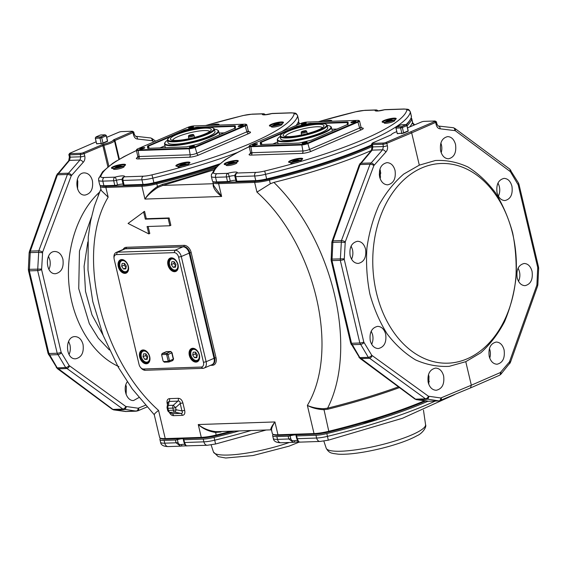 <?xml version="1.0" encoding="UTF-8"?>
<svg xmlns="http://www.w3.org/2000/svg" width="567" height="567" viewBox="0 0 567 567"><rect width="100%" height="100%" fill="white"/><g stroke="black" fill="none" stroke-linecap="round" stroke-linejoin="round"><path stroke-width="0.85" d="M397.417 133.727L397.297 133.67A5.677 1.063 166.7 0 1 397.205 133.443A5.677 1.063 166.7 0 1 397.205 133.436A5.656 1.056 -13.3 0 0 397.29 133.55L401.84 133.217L397.297 133.67M405.745 124.641L401.606 124.783A4.692 0.879 -13.3 0 0 400.727 124.988L396.659 126.732A4.692 0.879 -13.3 0 0 396.666 126.902L400.812 126.76A4.692 0.879 -13.3 0 0 401.691 126.561L405.759 124.818A4.692 0.879 -13.3 0 0 405.745 124.641L406.851 125.279A5.656 1.056 166.7 0 1 406.929 125.392A5.656 1.056 166.7 0 1 406.872 125.619L408.134 131.062A5.656 1.056 -13.3 0 0 408.212 130.814L408.219 130.842A5.677 1.063 166.7 0 1 408.219 130.842A5.677 1.063 166.7 0 1 408.19 131.175L403.761 133.075A5.677 1.063 166.7 0 1 401.812 133.521L401.401 133.592M396.758 131.7A160.227 30.023 -13.3 0 0 396.794 131.679A11.581 2.169 -13.3 0 0 391.57 134.443A11.581 2.169 -13.3 0 0 391.556 134.478A3.863 0.723 166.7 0 1 390.557 135.109L372.739 142.884A1.928 0.361 -13.3 0 0 372.243 143.196A1.928 0.361 -13.3 0 0 372.781 143.394L383.327 143.033A1.928 0.361 -13.3 0 0 385.964 142.437L434.74 121.515A1.928 0.361 -13.3 0 0 435.208 121.069A1.928 0.361 -13.3 0 0 434.698 121.005L424.151 121.359A1.928 0.361 -13.3 0 0 421.522 121.962L407.51 127.873M96.787 143.898L96.666 143.848A5.677 1.063 166.7 0 1 96.574 143.621A5.677 1.063 166.7 0 1 96.581 143.607A5.656 1.056 -13.3 0 0 96.666 143.727L101.21 143.394L96.666 143.848M105.122 134.818L100.976 134.96A4.692 0.879 -13.3 0 0 100.097 135.159L96.029 136.902A4.692 0.879 -13.3 0 0 96.036 137.079L100.182 136.938A4.692 0.879 -13.3 0 0 101.061 136.732L105.129 134.989A4.692 0.879 -13.3 0 0 105.122 134.818L106.227 135.449A5.656 1.056 166.7 0 1 106.298 135.57A5.656 1.056 166.7 0 1 106.242 135.796L107.51 141.24A5.656 1.056 -13.3 0 0 107.581 140.992A5.677 1.063 166.7 0 1 107.588 141.013A5.677 1.063 166.7 0 1 107.56 141.346L103.13 143.245A5.677 1.063 166.7 0 1 101.181 143.692L100.77 143.763M96.149 141.793L70.095 153.125A1.928 0.361 -13.3 0 0 69.599 153.437A1.928 0.361 -13.3 0 0 70.145 153.636L80.684 153.274A1.928 0.361 -13.3 0 0 83.321 152.679L102.003 144.791A2.899 0.546 166.7 0 1 103.605 144.273A11.581 2.169 -13.3 0 0 113.315 140.113A2.899 0.546 166.7 0 1 114.066 139.617L132.104 131.757A1.928 0.361 -13.3 0 0 132.565 131.31A1.928 0.361 -13.3 0 0 132.054 131.246L121.515 131.601A1.928 0.361 -13.3 0 0 118.879 132.203L106.716 137.334M98.134 195.495L100.324 190.384L94.335 206.19L90.564 221.194L88.261 236.942L87.984 270.069L92.761 301.502L103.137 335.359L118.354 367.338L132.26 388.927L154.259 414.732M91.365 217.395L79.465 251.053L78.735 288.66L89.317 323.658L98.332 338.215L109.367 349.945M103.024 335.076L91.996 314.883L85.504 291.339L84.079 266.348L87.835 241.932M112.982 163.168L116.618 160.844M132.565 131.31L133.699 131.976A2.899 0.546 166.7 0 1 133.769 132.068A2.899 0.546 166.7 0 1 133.004 132.65L114.966 140.517A1.928 0.361 -13.3 0 0 114.463 140.843A12.545 2.353 166.7 0 1 103.952 145.35A1.928 0.361 -13.3 0 0 102.882 145.698L84.2 153.579A2.899 0.546 166.7 0 1 80.245 154.479L69.706 154.841A2.899 0.546 166.7 0 1 68.862 154.656A2.899 0.546 166.7 0 1 68.891 154.543L69.599 153.437M92.414 180.731C93.413 188.882 90.961 193.666 85.043 195.076C74.653 195.969 73.944 172.701 84.363 172.885C88.289 173.084 90.975 175.699 92.414 180.731M62.923 259.346C63.929 267.504 61.47 272.28 55.552 273.698C45.169 274.584 44.453 251.323 54.879 251.507C58.798 251.698 61.484 254.314 62.923 259.346M83.037 344.445C84.044 352.596 81.584 357.38 75.666 358.791C65.283 359.676 64.574 336.415 74.993 336.6C78.912 336.798 81.598 339.413 83.037 344.445M138.865 397.58L133.606 400.515C126.703 401.188 122.38 388.381 127.284 381.797M511.937 186.231C510.506 181.199 507.883 178.584 504.084 178.378C498.365 179.789 496.026 184.566 497.053 192.716C498.492 197.748 501.108 200.364 504.906 200.562C510.626 199.159 512.965 194.382 511.937 186.231M532.052 271.324C530.62 266.292 528.005 263.676 524.199 263.478C518.486 264.881 516.14 269.658 517.175 277.816C518.607 282.848 521.222 285.463 525.021 285.662C530.74 284.258 533.086 279.481 532.052 271.324M504.091 349.889C502.66 344.856 500.037 342.241 496.238 342.043C490.519 343.446 488.18 348.223 489.208 356.381C490.646 361.413 493.262 364.028 497.061 364.227C502.78 362.823 505.119 358.046 504.091 349.889M455.528 144.45C454.089 139.418 451.474 136.803 447.675 136.604C441.955 138.008 439.616 142.785 440.644 150.935C442.076 155.968 444.698 158.583 448.497 158.788C454.217 157.385 456.555 152.601 455.528 144.45M435.208 121.069L436.342 121.735A2.899 0.546 166.7 0 1 436.413 121.827A2.899 0.546 166.7 0 1 435.64 122.408L411.677 132.862L419.311 165.153L435.343 160.518C446.399 159.944 457.236 162.091 467.86 166.953C478.109 173.296 487.322 181.915 495.494 192.808C502.865 204.786 508.585 218.132 512.653 232.846C515.658 248.034 516.728 263.407 515.864 278.971C513.886 294.287 510.087 308.583 504.474 321.843C497.918 334.19 490.023 344.502 480.795 352.78L465.769 361.682L471.326 385.213L500.335 372.569L509.464 361.866L536.892 285.045L537.729 267.504L518.188 184.849L510.357 171.638L455.195 130.665L440.176 128.815C438.241 128.645 436.909 127.277 436.186 124.719L435.64 122.408L434.74 121.515M379.635 176.996C381.081 182.028 383.76 184.644 387.686 184.835C393.597 183.424 396.057 178.64 395.057 170.49C393.611 165.458 390.932 162.842 387.006 162.644C381.088 164.061 378.636 168.838 379.635 176.996M350.144 255.611C351.59 260.643 354.269 263.258 358.195 263.449C364.113 262.039 366.566 257.262 365.566 249.104C364.12 244.072 361.441 241.457 357.515 241.266C351.604 242.676 349.144 247.46 350.144 255.611M370.265 340.71C371.704 345.742 374.383 348.351 378.309 348.549C384.228 347.139 386.68 342.355 385.68 334.204C384.242 329.172 381.556 326.557 377.629 326.358C371.718 327.769 369.259 332.553 370.265 340.71M428.198 382.434C429.644 387.467 432.323 390.082 436.25 390.273C442.168 388.863 444.62 384.086 443.621 375.928C442.175 370.896 439.496 368.281 435.569 368.089C429.651 369.5 427.199 374.284 428.198 382.434M410.784 131.962L411.677 132.862L386.836 143.338A2.899 0.546 166.7 0 1 382.881 144.238L372.342 144.599A2.899 0.546 166.7 0 1 371.498 144.415A2.899 0.546 166.7 0 1 371.527 144.302L372.243 143.196M465.769 361.682L449.17 366.346C437.745 366.927 426.568 364.794 415.632 359.939C405.1 353.602 395.653 344.998 387.289 334.112C379.77 322.141 373.972 308.795 369.882 294.075C366.899 278.893 365.913 263.513 366.927 247.942C369.089 232.619 373.114 218.323 379.018 205.048C385.886 192.688 394.122 182.368 403.718 174.076L419.311 165.153M372.03 146.647A160.227 30.023 166.7 0 1 269.445 180.093A19.306 3.615 166.7 0 1 254.654 182.411L218.6 183.63A19.306 3.615 166.7 0 1 212.979 182.425A19.306 3.615 166.7 0 1 213.008 182.007A160.227 30.023 166.7 0 1 213.142 181.617M216.374 166.854A160.227 30.023 166.7 0 1 156.712 183.914A19.306 3.615 166.7 0 1 141.92 186.231L105.859 187.45A19.306 3.615 166.7 0 1 100.246 186.238A19.306 3.615 166.7 0 1 100.274 185.82A160.227 30.023 166.7 0 1 100.402 185.43M162.502 184.346L162.842 185.423L157.874 187.457C152.162 191.199 147.852 195.069 144.954 199.067C147.597 194.708 151.722 190.533 157.335 186.55L162.502 184.346C180.986 179.42 198.5 174.069 215.049 168.3M154.245 414.675L159.618 437.398A19.306 3.615 -13.3 0 0 160.121 437.986A19.306 3.615 -13.3 0 0 165.231 438.603L201.285 437.384A19.306 3.615 -13.3 0 0 216.077 435.066A160.227 30.023 -13.3 0 0 231.322 431.182M220.953 431.537L221.038 431.962L215.453 432.423C208.649 431.352 202.915 428.723 198.252 424.541C203 428.354 208.784 430.714 215.595 431.629L217.622 431.65M414.13 125.08L412.188 123.089A160.227 30.023 166.7 0 1 409.75 126.93M371.3 150.517A160.227 30.023 166.7 0 1 273.889 182.397C332.907 239.926 358.351 347.663 327.62 408.169A160.624 30.101 -13.3 0 0 398.445 386.85M428.454 374.652L428.992 376.424L428.78 384.298M371.229 331.128L372.583 334.643C373.341 338.102 373.036 341.32 371.676 344.304M351.115 246.035L352.468 249.551C353.22 253.01 352.922 256.227 351.561 259.204M379.89 169.207L380.429 170.986L380.216 178.86M399.466 387.601A160.227 30.023 166.7 0 1 327.839 409.225L323.722 409.707C317.435 409.331 311.978 407.893 307.364 405.398C340.292 350.548 315.153 243.973 256.95 192.128L270.317 183.772L273.889 182.397M271.55 430.197L272.351 433.578A19.306 3.615 -13.3 0 0 272.855 434.173A19.306 3.615 -13.3 0 0 277.965 434.79L314.026 433.571A19.306 3.615 -13.3 0 0 328.817 431.253A160.227 30.023 -13.3 0 0 424.151 400.94M440.864 143.061C442.033 146.236 442.147 149.454 441.19 152.707M489.427 348.507C490.604 351.675 490.71 354.892 489.753 358.153M518.082 268.156C520.315 272.465 520.463 276.852 518.529 281.331M497.961 183.063C500.2 187.365 500.349 191.759 498.407 196.232M380.641 177.017L379.351 175.416M372.781 143.394L372.342 144.599L372.888 146.903L372.172 150.142L360.102 164.565L332.942 240.876L331.986 260.622L351.519 343.276L359.847 357.614L415.561 399.168L428.872 401.266M439.035 400.926L425.519 398.828L368.316 357.33L359.839 343L340.299 260.338L341.419 240.585L370.06 164.224L382.612 149.787L383.427 146.548L382.881 144.238L383.327 143.033M136.399 411.167L122.876 409.069L65.673 367.572L57.196 353.241L37.656 270.579L38.776 250.827L67.423 174.466L79.968 160.029L80.79 156.79L80.245 154.479L80.684 153.274M70.145 153.636L69.706 154.841L70.244 157.144L69.528 160.383L57.458 174.806L30.299 251.117L29.342 270.863L48.882 353.517L57.203 367.855L112.918 409.409L126.228 411.507M77.573 189.102L77.792 181.227L77.247 179.456M48.918 269.445C50.279 266.469 50.583 263.251 49.825 259.792L48.471 256.277M69.039 354.545C70.393 351.561 70.698 348.344 69.947 344.885L68.593 341.369M126.136 394.54L126.356 386.666L125.81 384.894M411.075 117.971L411.238 118.071A19.306 3.615 166.7 0 1 411.741 118.659A19.306 3.615 166.7 0 1 411.72 119.084A160.227 30.023 166.7 0 1 407.035 125.839M412.188 123.089L412.592 122.755L414.69 124.839M101.245 190.462L108.162 197.167C75.234 252.017 100.373 358.592 158.576 410.43L165.231 438.603L166.018 439.177A18.435 3.452 166.7 0 1 161.141 438.589L160.121 437.986M148.143 226.495L149.794 233.491L148.809 233.909L128.071 223.455L144.564 211.342L146.307 218.727L169.122 217.955L170.865 225.333L169.88 225.758L147.066 226.531L148.809 233.909M439.014 400.926L428.347 401.273A2.899 2.048 92.8 0 0 428.461 401.28L438.808 400.926A2.899 1.977 -87.3 0 0 440.807 397.977L471.326 385.213L470.461 387.941L439.014 400.926M436.413 121.827L436.959 124.13L438.142 126.002A2.899 2.048 90.3 0 1 440.176 128.815M499.477 375.29A2.899 1.977 -113.6 0 0 500.335 372.569M439.942 400.72A2.899 1.907 -112.9 0 0 440.417 400.621M440.446 400.607A2.899 1.907 -112.9 0 0 441.268 397.899M385.964 142.437L386.836 143.338L387.381 145.648A2.899 0.546 -13.3 0 1 383.427 146.548L372.888 146.903A2.899 0.546 166.7 0 1 372.044 146.718L371.357 150.468A2.899 1.729 -134.4 0 1 372.172 150.142L382.612 149.787A2.899 1.658 46.7 0 1 385.801 152.126L373.901 165.529L345.253 241.889L344.254 259.438L363.794 342.099L371.782 355.303L428.432 396.22L440.807 397.977M137.306 410.962A2.899 1.907 -112.9 0 0 137.774 410.862L125.704 411.514A2.899 2.048 -87.2 0 0 125.824 411.522L136.165 411.167A2.899 1.977 -87.3 0 0 138.171 408.219L145.372 405.292M71.258 175.77A2.899 0.964 20.6 0 0 67.423 174.466L57.458 174.806A2.899 1.014 19.6 0 0 56.594 175.189L68.713 160.709A2.899 1.729 45.6 0 1 69.528 160.383L79.968 160.029A2.899 1.658 46.7 0 1 83.158 162.368L71.258 175.77L42.617 252.138L41.611 269.679L61.151 352.341L69.139 365.545L125.789 406.461L138.171 408.219M425.448 401.075A159.355 29.86 166.7 0 1 328.938 431.934A18.435 3.452 166.7 0 1 314.813 434.145L314.026 433.571L307.364 405.398C312.013 407.489 317.485 408.587 323.792 408.701L327.62 408.169L327.839 409.225M154.408 414.846C153.806 414.442 155.195 412.967 158.576 410.43M143.579 211.767L145.322 219.145L146.307 218.727M145.322 219.145L168.137 218.38L169.122 217.955M168.137 218.38L169.88 225.758M314.813 434.145L278.758 435.364A18.435 3.452 166.7 0 1 273.875 434.776L272.855 434.173M234.384 431.083A159.355 29.86 166.7 0 1 216.204 435.747A18.435 3.452 166.7 0 1 202.079 437.958L166.018 439.177M271.536 430.126L271.38 429.935A0.964 0.95 125.7 0 0 270.87 429.765L271.274 429.488L270.87 429.765C270.502 428.624 271.855 426.023 274.931 421.947C272.117 426.384 271.061 429.24 271.756 430.523M218.139 165.153A159.256 29.845 166.7 0 1 204.07 169.717A89.763 16.819 166.7 0 1 193.85 172.028M213.901 181.809A18.435 3.452 -13.3 0 0 218.997 182.546L255.051 181.327A18.435 3.452 -13.3 0 0 269.176 179.115A159.355 29.86 -13.3 0 0 371.782 145.591A159.256 29.845 166.7 0 1 316.804 165.897A89.763 16.819 166.7 0 1 306.584 168.215M406.248 124.924A159.355 29.86 -13.3 0 0 410.047 119.956M296.385 125.335A159.355 29.86 -13.3 0 0 297.314 123.769M101.167 185.622A18.435 3.452 -13.3 0 0 106.256 186.366L142.31 185.147A18.435 3.452 -13.3 0 0 156.442 182.928A159.355 29.86 -13.3 0 0 218.104 165.188M213.759 185.714L221.633 196.473C216.707 192.737 213.879 189.109 213.149 185.586L213.249 183.552M298.341 121.785L298.504 121.884A19.306 3.615 166.7 0 1 299.007 122.479A19.306 3.615 166.7 0 1 298.986 122.897A160.227 30.023 166.7 0 1 298.306 124.506M124.279 248.977A6.754 4.529 66.8 0 1 124.442 248.899A6.754 4.529 66.8 0 1 125.576 248.651L183.283 246.695A6.754 4.529 66.8 0 1 189.513 252.995L214.376 358.181A6.754 4.529 66.8 0 1 212.342 364.553A6.754 4.529 66.8 0 1 212.171 364.616M328.938 431.934L323.792 408.701M167.471 404.788L167.18 403.534C166.613 400.536 167.4 398.892 169.533 398.622A2.899 2.084 -91.9 0 1 169.108 401.443L167.917 402.322L167.088 406.908A2.899 2.19 10.3 0 1 168.385 405.455L173.282 405.285L175.593 407.623L176.096 409.743A2.899 0.815 101.4 0 1 174.919 412.202L170.022 412.365A2.899 2.679 123.6 0 1 168.838 411.961L172.007 413.683L180.774 413.386C182.454 413.371 182.85 412.556 181.95 410.933A2.899 0.546 166.7 0 1 184.686 410.451C185.246 413.449 184.459 415.087 182.333 415.363L173.559 415.661C171.766 415.618 170.369 414.505 169.37 412.308M182.333 415.363A2.899 2.084 -91.9 0 0 180.774 413.386L174.919 412.202A2.899 2.084 88.1 0 1 173.36 410.224A2.899 0.546 -13.3 0 0 176.096 409.743L181.95 410.933L180.193 403.484C180.249 401.556 179.477 400.777 177.882 401.145L169.108 401.443L168.385 405.455A2.899 2.084 88.1 0 0 167.96 408.275L168.463 410.395L173.36 410.224L172.857 408.105L167.96 408.275A2.899 0.546 -13.3 0 1 167.123 408.091L167.619 410.21A2.899 0.546 -13.3 0 0 168.463 410.395A2.899 2.084 -91.9 0 0 170.022 412.365L172.007 413.683A2.899 2.084 -91.9 0 1 173.559 415.661M168.838 411.961L168.838 411.961A2.899 2.899 0 0 1 167.619 410.21M167.18 403.534A2.899 0.546 166.7 0 1 167.697 403.555M169.533 398.622L178.3 398.325A2.899 2.084 -91.9 0 1 177.882 401.145L173.282 405.285A2.899 2.084 -91.9 0 0 172.857 408.105A2.899 0.546 -13.3 0 0 175.593 407.623L180.193 403.484A2.899 0.546 166.7 0 1 182.921 403.002L184.686 410.451M215.595 431.629L216.204 435.747M156.442 182.928L157.874 187.457M213.284 183.694A0.964 0.936 23 0 1 213.178 183.722L162.842 185.423L213.738 169.965M213.617 185.097A0.964 0.843 -0.7 0 1 213.149 185.586M133.55 134.96A2.899 0.546 166.7 0 0 134.315 134.372L135.499 136.243A2.899 2.048 90.3 0 1 137.533 139.057C135.598 138.887 134.273 137.519 133.55 134.96L133.004 132.65L132.104 131.757M137.802 410.848A2.899 1.907 -112.9 0 0 138.631 408.141M421.976 167.853A99.898 71.768 88.1 0 0 396.808 336.415A99.898 71.768 88.1 0 0 514.871 285.782A99.898 71.768 88.1 0 0 421.976 167.853M322.425 127.745A19.023 3.565 -13.3 0 0 310.106 127.476A19.023 3.565 -13.3 0 0 290.772 132.763A19.023 3.565 -13.3 0 0 285.47 136.477M388.062 120.934L388.338 121.458L386.595 121.522M386.871 121.402L387.268 120.778L386.488 121.522M387.885 120.962L387.785 120.558L389.501 120.069L387.268 120.778M390.224 119.97L389.501 120.069L389.642 120.658M391.691 119.998L391.244 120.438L391.967 119.906L390.216 119.942L394.412 120.147M391.478 120.573L388.296 121.274M389.898 120.601L389.763 120.048M230.514 163.75L230.429 163.381L228.657 163.806M228.926 163.693L229.33 163.062L228.544 163.813M229.94 163.246L229.848 162.842L231.563 162.353L229.33 163.062M232.279 162.254L231.563 162.353L231.697 162.949M233.746 162.282L233.299 162.722L234.022 162.19L232.165 162.24L232.307 162.864M233.54 162.857L230.4 163.75M231.953 162.892L231.825 162.332M294.542 161.042L294.819 161.567L293.075 161.623M293.345 161.51L293.749 160.886L292.969 161.63M294.365 161.063L294.266 160.659L295.981 160.178L293.749 160.886M296.697 160.071L295.981 160.178L296.123 160.766M298.164 160.1L297.725 160.546L298.44 160.014L296.591 160.057L300.893 160.255M297.958 160.681L294.769 161.375M296.378 160.709L296.243 160.149M236.836 181.249L255.767 180.611L254.675 175.997L235.744 176.635L236.836 181.249A2.899 0.546 166.7 0 1 235.992 181.071L234.901 176.457A2.899 0.546 166.7 0 0 235.744 176.635A2.899 2.084 88.1 0 1 237.063 173.02L255.993 172.382A11.581 2.169 -13.3 0 0 264.697 171.028A157.328 29.484 -13.3 0 0 406.886 110.055A11.581 2.169 -13.3 0 0 403.52 109.112L384.589 109.757A7.718 1.446 166.7 0 1 375.29 110.069L364.411 110.437A11.581 2.169 -13.3 0 0 355.707 111.784A157.328 29.484 -13.3 0 0 318.526 121.699M406.886 110.055A2.899 2.828 14 0 1 410.359 112.209A14.48 2.715 166.7 0 0 410.366 111.94L411.458 116.554A14.48 2.715 166.7 0 1 411.451 116.823L410.359 112.209A160.227 30.023 166.7 0 1 265.554 174.31L266.646 178.924A160.227 30.023 -13.3 0 0 316.804 165.11A160.227 30.023 -13.3 0 0 371.612 144.897M405.929 124.747A160.227 30.023 -13.3 0 0 411.451 116.823M216.658 181.929A14.48 2.715 166.7 0 1 212.441 181.029L211.356 176.415A14.48 2.715 166.7 0 0 215.566 177.322L216.658 181.929L227.537 181.56L226.446 176.954L215.566 177.322A2.899 2.084 -91.9 0 1 216.885 173.7L227.764 173.332A7.718 1.446 166.7 0 1 237.063 173.02A2.899 2.722 -134.8 0 0 235.681 173.736A2.899 2.899 0 0 0 234.901 176.457M235.815 180.334A4.827 0.907 -13.3 0 0 230.266 181.079A2.899 0.546 166.7 0 1 227.537 181.56M266.646 178.924A14.48 2.715 166.7 0 1 255.767 180.611M394.207 120.098A7.236 1.354 166.7 0 1 387.296 122.04A7.236 1.354 166.7 0 1 382.321 122.153A7.236 1.354 166.7 0 1 388.863 118.95A7.236 1.354 166.7 0 1 396.149 118.886A7.236 1.354 166.7 0 1 394.207 120.098M300.687 160.199A7.236 1.354 166.7 0 1 293.777 162.141A7.236 1.354 166.7 0 1 288.801 162.261A7.236 1.354 166.7 0 1 295.343 159.051A7.236 1.354 166.7 0 1 302.629 158.987A7.236 1.354 166.7 0 1 300.687 160.199M236.269 162.382A7.236 1.354 166.7 0 1 229.352 164.324A7.236 1.354 166.7 0 1 224.376 164.437A7.236 1.354 166.7 0 1 230.925 161.234A7.236 1.354 166.7 0 1 238.211 161.17A7.236 1.354 166.7 0 1 236.269 162.382M322.786 121.558A7.236 1.354 166.7 0 1 331.73 121.062A7.236 1.354 166.7 0 1 331.56 121.26M358.854 120.516L359.421 120.849A4.827 0.907 166.7 0 1 359.549 120.998A4.827 0.907 166.7 0 1 358.209 121.99L308.15 143.458A4.827 0.907 166.7 0 1 301.502 144.982L250.508 146.711A4.827 0.907 166.7 0 1 249.104 146.406A4.827 0.907 166.7 0 1 249.147 146.222L249.501 145.669A4.345 0.815 -13.3 0 0 250.727 146.109L301.722 144.379A4.345 0.815 -13.3 0 0 307.711 143.012L357.763 121.544A4.345 0.815 -13.3 0 0 358.854 120.516A4.345 0.815 -13.3 0 0 357.706 120.374L306.704 122.103A4.345 0.815 -13.3 0 0 300.723 123.471L250.671 144.939A4.345 0.815 -13.3 0 0 249.501 145.669M347.798 124.768L348.166 124.201L311.581 140.084L299.333 143.033L261.068 144.521L260.359 144.351L260.26 142.282L296.846 126.398L309.093 123.45L347.365 121.962L348.074 122.132L348.145 124.279M261.068 144.521L260.359 144.351L260.948 144.698M253.222 144.592A2.58 0.482 166.7 0 1 256.142 143.834A2.58 0.482 166.7 0 1 257.503 144.039A2.58 0.482 166.7 0 1 255.129 145.003A2.58 0.482 166.7 0 1 252.57 145.202A2.58 0.482 166.7 0 1 253.222 144.592M351.618 122.011A2.58 0.482 166.7 0 1 354.531 121.253A2.58 0.482 166.7 0 1 355.899 121.458A2.58 0.482 166.7 0 1 353.524 122.422A2.58 0.482 166.7 0 1 350.966 122.621A2.58 0.482 166.7 0 1 351.618 122.011M302.877 142.912A2.58 0.482 166.7 0 1 305.797 142.154A2.58 0.482 166.7 0 1 307.165 142.36A2.58 0.482 166.7 0 1 304.784 143.323A2.58 0.482 166.7 0 1 302.232 143.522A2.58 0.482 166.7 0 1 302.877 142.912M301.963 123.691A2.58 0.482 166.7 0 1 304.876 122.933A2.58 0.482 166.7 0 1 306.244 123.138A2.58 0.482 166.7 0 1 303.869 124.102A2.58 0.482 166.7 0 1 301.311 124.308A2.58 0.482 166.7 0 1 301.963 123.691M347.784 124.549L347.699 122.706L347.132 122.571L310.546 123.812L298.625 126.434L291.403 129.375M283.769 132.65L261.387 142.246L260.848 142.636L260.94 144.521M280.197 136.527A27.379 5.131 -13.3 0 0 277.873 138.532A27.379 5.131 -13.3 0 0 305.415 138.327A27.379 5.131 -13.3 0 0 330.136 126.179A27.379 5.131 -13.3 0 0 327.159 125.42M280.19 136.484L280.757 138.887A24.133 4.522 -13.3 0 0 305.28 137.731A24.133 4.522 -13.3 0 0 327.719 127.781L327.152 125.385A24.133 4.522 166.7 0 1 304.713 135.336A24.133 4.522 166.7 0 1 280.19 136.484A24.133 4.522 166.7 0 1 280.417 135.541L280.778 134.989A23.651 4.43 -13.3 0 0 304.578 134.783A23.651 4.43 -13.3 0 0 325.954 124.308A23.651 4.43 -13.3 0 0 309.702 124.69A23.651 4.43 -13.3 0 0 287.122 131.027A23.651 4.43 -13.3 0 0 280.778 134.989M330.136 126.179L330.596 126.441A27.776 5.202 166.7 0 1 331.348 127.284A27.776 5.202 166.7 0 1 305.521 138.766A27.776 5.202 166.7 0 1 277.284 140.07A27.776 5.202 166.7 0 1 277.582 138.979L277.873 138.532M288.957 130.97A21 3.934 166.7 0 1 312.722 124.775A21 3.934 166.7 0 1 323.778 126.484A21 3.934 166.7 0 1 304.465 134.301A21 3.934 166.7 0 1 283.691 135.96A21 3.934 166.7 0 1 288.957 130.97M325.954 124.308L326.521 124.648A24.133 4.522 166.7 0 1 327.152 125.385M348.074 122.132L347.699 122.706L347.132 122.571L347.564 124.655M302.339 159.292A6.754 1.269 -13.3 0 0 302.339 159.277A6.754 1.269 -13.3 0 0 295.471 159.603A6.754 1.269 -13.3 0 0 289.191 162.389A6.754 1.269 -13.3 0 0 289.191 162.403M395.865 119.183A6.754 1.269 -13.3 0 0 395.858 119.176A6.754 1.269 -13.3 0 0 388.99 119.495A6.754 1.269 -13.3 0 0 382.711 122.281A6.754 1.269 -13.3 0 0 382.711 122.295M237.92 161.475A6.754 1.269 -13.3 0 0 237.92 161.46A6.754 1.269 -13.3 0 0 231.053 161.779A6.754 1.269 -13.3 0 0 224.766 164.565A6.754 1.269 -13.3 0 0 224.773 164.579M331.397 121.267A6.754 1.269 -13.3 0 0 325.529 121.466M306.634 142.721A2.098 0.397 -13.3 0 0 303.324 143.359A2.098 0.397 -13.3 0 0 302.87 143.607M355.367 121.82A2.098 0.397 -13.3 0 0 352.064 122.465A2.098 0.397 -13.3 0 0 351.604 122.706M256.971 144.401A2.098 0.397 -13.3 0 0 253.669 145.039A2.098 0.397 -13.3 0 0 253.208 145.287M305.712 123.5A2.098 0.397 -13.3 0 0 302.402 124.145A2.098 0.397 -13.3 0 0 301.949 124.386M316.804 165.897L316.804 165.11M302.062 132.154A2.53 0.475 -13.3 0 0 304.975 131.565A2.53 0.475 -13.3 0 0 306.187 130.764A2.53 0.475 -13.3 0 0 305.507 130.672A2.53 0.475 -13.3 0 0 302.976 131.14A2.53 0.475 -13.3 0 0 301.339 131.905A2.53 0.475 -13.3 0 0 302.062 132.154M273.025 434.265A160.227 30.023 166.7 0 0 272.649 435.413A14.48 2.715 -13.3 0 0 272.642 435.69A14.48 2.715 -13.3 0 0 276.852 436.59L288.142 436.207A1.928 0.361 -13.3 0 0 290.106 435.846A4.827 0.907 166.7 0 1 296.421 435.236A4.827 0.907 166.7 0 1 296.165 435.64A1.928 0.361 -13.3 0 0 296.066 435.803A1.928 0.361 -13.3 0 0 296.626 435.924L297.285 438.695C298.462 441.537 299.312 442.629 299.844 441.955M296.626 435.924L315.968 435.272A14.48 2.715 -13.3 0 0 326.84 433.585A160.227 30.023 -13.3 0 0 377.005 419.771L376.566 418.715M294.812 442.161L293.295 442.345L288.794 438.978L288.142 436.207M362.185 423.06A90.727 17.003 -13.3 0 0 377.005 419.771A160.227 30.023 166.7 0 0 427.95 401.252M290.106 435.846L290.758 438.617C291.232 440.304 292.359 441.013 294.131 440.736A4.827 0.907 166.7 0 1 297.491 440.573M298.462 441.792A1.928 1.857 -61.9 0 1 297.654 440.85M295.003 442.118A1.928 0.524 -100.2 0 1 294.911 442.175A1.928 0.524 -100.2 0 1 294.131 440.736M209.691 131.558A19.023 3.565 -13.3 0 0 197.373 131.289A19.023 3.565 -13.3 0 0 178.038 136.583A19.023 3.565 -13.3 0 0 172.737 140.29M181.809 164.855L182.085 165.38L180.341 165.444M180.611 165.323L181.015 164.699L180.228 165.444M181.624 164.877L181.532 164.48L183.247 163.991L181.015 164.699M183.963 163.884L183.247 163.991L183.382 164.579M185.43 163.92L184.984 164.359L185.707 163.828L183.963 163.863L188.159 164.069M185.225 164.494L182.035 165.195M183.637 164.522L183.51 163.969M275.328 124.754L275.605 125.279L273.861 125.335M274.13 125.222L274.534 124.591L273.755 125.342M275.151 124.775L275.052 124.371L276.767 123.89L274.534 124.591M277.483 123.783L276.767 123.89L276.909 124.478M278.95 123.812L278.51 124.251L279.226 123.719L277.369 123.769L281.679 123.96M278.744 124.393L275.555 125.087M277.164 124.421L277.029 123.861M117.39 167.038L117.667 167.563L115.923 167.619M116.192 167.506L116.589 166.875L115.81 167.626M117.206 167.059L117.114 166.655L118.822 166.174L116.589 166.875M123.741 166.244L119.424 166.053L118.822 166.174L118.964 166.762M119.545 166.046L121.303 166.081M121.012 166.096L120.565 166.542L121.416 166.067M120.799 166.677L117.617 167.371M119.219 166.705L119.091 166.145M124.095 185.062L143.033 184.424L141.941 179.81L123.004 180.448L124.095 185.062A2.899 0.546 166.7 0 1 123.259 184.885L122.167 180.271A2.899 0.546 166.7 0 0 123.004 180.448A2.899 2.084 88.1 0 1 124.329 176.833L143.26 176.195A11.581 2.169 -13.3 0 0 151.963 174.849A157.328 29.484 -13.3 0 0 294.153 113.868A11.581 2.169 -13.3 0 0 290.786 112.932L271.855 113.57A7.718 1.446 166.7 0 1 262.556 113.882L251.677 114.25A11.581 2.169 -13.3 0 0 242.974 115.604A157.328 29.484 -13.3 0 0 205.793 125.513M294.153 113.868A2.899 2.828 14 0 1 297.625 116.029A14.48 2.715 166.7 0 0 297.625 115.753L298.717 120.367A14.48 2.715 166.7 0 1 298.717 120.636L297.625 116.029A160.227 30.023 166.7 0 1 281.99 131.509M296.109 125.449A160.227 30.023 -13.3 0 0 298.717 120.636M237.219 152.551A160.227 30.023 166.7 0 1 152.821 178.123L153.912 182.737A160.227 30.023 -13.3 0 0 204.07 168.923A160.227 30.023 -13.3 0 0 219.62 163.87M103.917 185.749A14.48 2.715 166.7 0 1 99.707 184.842L98.615 180.228A14.48 2.715 166.7 0 0 102.825 181.135L103.917 185.749L114.796 185.381L113.712 180.767L102.825 181.135A2.899 2.084 -91.9 0 1 104.151 177.521L115.03 177.152A7.718 1.446 166.7 0 1 124.329 176.833A2.899 2.722 -134.8 0 0 122.94 177.549A2.899 2.899 0 0 0 122.167 180.271M123.082 184.147A4.827 0.907 -13.3 0 0 117.532 184.899A2.899 0.546 166.7 0 1 114.796 185.381M153.912 182.737A14.48 2.715 166.7 0 1 143.033 184.424M281.473 123.911A7.236 1.354 166.7 0 1 274.563 125.853A7.236 1.354 166.7 0 1 269.58 125.966A7.236 1.354 166.7 0 1 276.129 122.763A7.236 1.354 166.7 0 1 283.415 122.699A7.236 1.354 166.7 0 1 281.473 123.911M187.953 164.019A7.236 1.354 166.7 0 1 181.036 165.954A7.236 1.354 166.7 0 1 176.061 166.074A7.236 1.354 166.7 0 1 182.609 162.864A7.236 1.354 166.7 0 1 189.895 162.807A7.236 1.354 166.7 0 1 187.953 164.019M123.528 166.195A7.236 1.354 166.7 0 1 116.618 168.137A7.236 1.354 166.7 0 1 111.642 168.25A7.236 1.354 166.7 0 1 118.184 165.047A7.236 1.354 166.7 0 1 125.47 164.983A7.236 1.354 166.7 0 1 123.528 166.195M210.052 125.371A7.236 1.354 166.7 0 1 218.997 124.882A7.236 1.354 166.7 0 1 218.827 125.073M246.121 124.329L246.688 124.662A4.827 0.907 166.7 0 1 246.815 124.811A4.827 0.907 166.7 0 1 245.468 125.81L195.417 147.271A4.827 0.907 166.7 0 1 188.768 148.802L137.767 150.524A4.827 0.907 166.7 0 1 136.364 150.22A4.827 0.907 166.7 0 1 136.413 150.035L136.767 149.482A4.345 0.815 -13.3 0 0 137.987 149.922L188.988 148.2A4.345 0.815 -13.3 0 0 194.97 146.825L245.029 125.357A4.345 0.815 -13.3 0 0 246.121 124.329A4.345 0.815 -13.3 0 0 244.972 124.187L193.971 125.917A4.345 0.815 -13.3 0 0 187.989 127.291L137.93 148.752A4.345 0.815 -13.3 0 0 136.767 149.482M235.064 128.589L235.433 128.014L198.847 143.898L186.6 146.846L148.334 148.334L147.626 148.164L147.526 146.102L184.112 130.212L196.359 127.263L234.625 125.782L235.333 125.945L235.404 128.092M148.334 148.334L147.626 148.164L148.214 148.519M140.488 148.405A2.58 0.482 166.7 0 1 143.401 147.647A2.58 0.482 166.7 0 1 144.769 147.852A2.58 0.482 166.7 0 1 142.395 148.816A2.58 0.482 166.7 0 1 139.836 149.022A2.58 0.482 166.7 0 1 140.488 148.405M238.884 125.824A2.58 0.482 166.7 0 1 241.797 125.066A2.58 0.482 166.7 0 1 243.165 125.272A2.58 0.482 166.7 0 1 240.791 126.235A2.58 0.482 166.7 0 1 238.232 126.441A2.58 0.482 166.7 0 1 238.884 125.824M190.143 146.725A2.58 0.482 166.7 0 1 193.063 145.967A2.58 0.482 166.7 0 1 194.431 146.173A2.58 0.482 166.7 0 1 192.05 147.136A2.58 0.482 166.7 0 1 189.491 147.342A2.58 0.482 166.7 0 1 190.143 146.725M189.222 127.504A2.58 0.482 166.7 0 1 192.142 126.746A2.58 0.482 166.7 0 1 193.51 126.951A2.58 0.482 166.7 0 1 191.129 127.915A2.58 0.482 166.7 0 1 188.57 128.121A2.58 0.482 166.7 0 1 189.222 127.504M235.05 128.362L234.965 126.519L234.398 126.384L197.805 127.625L185.891 130.247L178.669 133.188M171.036 136.463L148.653 146.066L148.115 146.449L148.207 148.334M167.463 140.34A27.379 5.131 -13.3 0 0 165.139 142.345A27.379 5.131 -13.3 0 0 192.681 142.14A27.379 5.131 -13.3 0 0 217.402 129.992A27.379 5.131 -13.3 0 0 214.425 129.241M167.449 140.297L168.016 142.7A24.133 4.522 -13.3 0 0 192.539 141.552A24.133 4.522 -13.3 0 0 214.985 131.601L214.418 129.198A24.133 4.522 166.7 0 1 191.972 139.149A24.133 4.522 166.7 0 1 167.449 140.297A24.133 4.522 166.7 0 1 167.683 139.362L168.038 138.809A23.651 4.43 -13.3 0 0 191.844 138.603A23.651 4.43 -13.3 0 0 213.22 128.128A23.651 4.43 -13.3 0 0 196.969 128.503A23.651 4.43 -13.3 0 0 174.388 134.847A23.651 4.43 -13.3 0 0 168.038 138.809M217.402 129.992L217.863 130.261A27.776 5.202 166.7 0 1 218.614 131.105A27.776 5.202 166.7 0 1 192.787 142.579A27.776 5.202 166.7 0 1 164.55 143.883A27.776 5.202 166.7 0 1 164.848 142.792L165.139 142.345M176.224 134.783A21 3.934 166.7 0 1 199.988 128.589A21 3.934 166.7 0 1 211.044 130.297A21 3.934 166.7 0 1 191.731 138.121A21 3.934 166.7 0 1 170.958 139.773A21 3.934 166.7 0 1 176.224 134.783M213.22 128.128L213.787 128.461A24.133 4.522 166.7 0 1 214.418 129.198M235.333 125.945L234.965 126.519L234.398 126.384L234.83 128.468M189.605 163.105A6.754 1.269 -13.3 0 0 189.605 163.09A6.754 1.269 -13.3 0 0 182.737 163.416A6.754 1.269 -13.3 0 0 176.45 166.202A6.754 1.269 -13.3 0 0 176.457 166.216M283.124 123.004A6.754 1.269 -13.3 0 0 283.124 122.989A6.754 1.269 -13.3 0 0 276.257 123.308A6.754 1.269 -13.3 0 0 269.97 126.094A6.754 1.269 -13.3 0 0 269.977 126.108M125.187 165.288A6.754 1.269 -13.3 0 0 125.179 165.273A6.754 1.269 -13.3 0 0 118.319 165.599A6.754 1.269 -13.3 0 0 112.032 168.385A6.754 1.269 -13.3 0 0 112.032 168.392M218.664 125.08A6.754 1.269 -13.3 0 0 212.788 125.279M193.893 146.534A2.098 0.397 -13.3 0 0 190.59 147.179A2.098 0.397 -13.3 0 0 190.129 147.42M242.633 125.633A2.098 0.397 -13.3 0 0 239.324 126.278A2.098 0.397 -13.3 0 0 238.87 126.526M144.238 148.214A2.098 0.397 -13.3 0 0 140.935 148.859A2.098 0.397 -13.3 0 0 140.474 149.1M192.971 127.313A2.098 0.397 -13.3 0 0 189.669 127.958A2.098 0.397 -13.3 0 0 189.208 128.206M204.07 169.717L204.07 168.923M189.321 135.967A2.53 0.475 -13.3 0 0 192.241 135.385A2.53 0.475 -13.3 0 0 193.453 134.577A2.53 0.475 -13.3 0 0 192.773 134.492A2.53 0.475 -13.3 0 0 190.243 134.953A2.53 0.475 -13.3 0 0 188.605 135.726A2.53 0.475 -13.3 0 0 189.321 135.967M143.543 353.858L143.033 356.664L144.847 359.393L147.172 359.315L147.682 356.508L145.868 353.78L143.543 353.858M143.033 356.664L145.669 355.537L145.96 353.921M144.847 359.393L147.356 358.323M147.392 358.124L145.669 355.537M203.482 362.32L206.14 361.711L214.042 358.323L189.18 253.137L181.277 256.525L206.14 361.711A6.754 4.529 66.8 0 1 204.106 368.082A6.754 4.529 66.8 0 1 202.972 368.33L145.258 370.279A6.754 4.529 66.8 0 1 141.126 368.111L140.559 367.451A4.827 3.232 -113.2 0 0 143.508 369.004L201.221 367.047A4.827 3.232 -113.2 0 0 203.482 362.32L178.619 257.135A4.827 3.232 -113.2 0 0 174.168 252.634L116.462 254.59A4.827 3.232 -113.2 0 0 114.052 258.439A4.827 3.232 -113.2 0 0 114.194 259.317L139.064 364.503A4.827 3.232 -113.2 0 0 140.559 367.451M214.042 358.323A6.754 4.529 66.8 0 1 212.008 364.694L204.106 368.082M114.052 258.439L113.967 257.574A6.754 4.529 66.8 0 1 116.207 252.428L124.109 249.041A6.754 4.529 66.8 0 1 125.243 248.793L117.341 252.18L175.054 250.224A6.754 4.529 66.8 0 1 181.277 256.525L178.619 257.135M174.168 252.634L175.054 250.224L182.957 246.836L125.243 248.793M182.957 246.836A6.754 4.529 66.8 0 1 189.18 253.137M193.198 352.178L192.688 354.985L194.509 357.713L196.834 357.635L197.337 354.829L195.523 352.1L193.198 352.178M192.688 354.985L195.324 353.858L195.615 352.242M194.509 357.713L197.011 356.643M197.047 356.445L195.324 353.858M171.822 261.756L171.312 264.562L173.133 267.291L175.458 267.213L175.961 264.406L174.147 261.678L171.822 261.756M171.312 264.562L173.949 263.435L174.239 261.819M173.133 267.291L175.635 266.221M175.671 266.022L173.949 263.435M166.237 351.632L170.731 351.497A5.677 3.806 66.8 0 1 172.035 352.816L173.502 359.024A5.677 3.806 66.8 0 1 172.836 360.414L172.155 360.64M171.347 257.85A7.236 4.848 66.8 0 1 175.77 260.175A7.236 4.848 66.8 0 1 178.229 265.909A7.236 4.848 66.8 0 1 173.963 271.657A7.236 4.848 66.8 0 1 167.853 264.498A7.236 4.848 66.8 0 1 171.347 257.85M121.685 259.53A7.236 4.848 66.8 0 1 126.115 261.855A7.236 4.848 66.8 0 1 128.574 267.589A7.236 4.848 66.8 0 1 124.308 273.337A7.236 4.848 66.8 0 1 118.198 266.178A7.236 4.848 66.8 0 1 121.685 259.53M192.723 348.273A7.236 4.848 66.8 0 1 197.146 350.597A7.236 4.848 66.8 0 1 199.605 356.331A7.236 4.848 66.8 0 1 195.339 362.079A7.236 4.848 66.8 0 1 189.229 354.921A7.236 4.848 66.8 0 1 192.723 348.273M143.061 349.952A7.236 4.848 66.8 0 1 147.491 352.277A7.236 4.848 66.8 0 1 149.95 358.011A7.236 4.848 66.8 0 1 145.684 363.759A7.236 4.848 66.8 0 1 139.574 356.6A7.236 4.848 66.8 0 1 143.061 349.952M147.562 352.362A6.754 4.529 -113.2 0 0 143.501 350.271A6.754 4.529 -113.2 0 0 142.367 350.519A6.754 4.529 -113.2 0 0 140.566 357.706A6.754 4.529 -113.2 0 0 146.555 363.192A6.754 4.529 -113.2 0 0 147.689 362.937A6.754 4.529 -113.2 0 0 149.936 357.905M126.186 261.94A6.754 4.529 -113.2 0 0 122.125 259.849A6.754 4.529 -113.2 0 0 120.991 260.097A6.754 4.529 -113.2 0 0 119.19 267.284A6.754 4.529 -113.2 0 0 125.179 272.762A6.754 4.529 -113.2 0 0 126.313 272.514A6.754 4.529 -113.2 0 0 128.567 267.482M175.848 260.26A6.754 4.529 -113.2 0 0 171.787 258.169A6.754 4.529 -113.2 0 0 170.646 258.417A6.754 4.529 -113.2 0 0 168.846 265.604A6.754 4.529 -113.2 0 0 174.834 271.083A6.754 4.529 -113.2 0 0 175.976 270.835A6.754 4.529 -113.2 0 0 178.222 265.803M197.217 350.682A6.754 4.529 -113.2 0 0 193.156 348.592A6.754 4.529 -113.2 0 0 192.022 348.84A6.754 4.529 -113.2 0 0 190.221 356.026A6.754 4.529 -113.2 0 0 196.21 361.505A6.754 4.529 -113.2 0 0 197.351 361.257A6.754 4.529 -113.2 0 0 199.598 356.225M116.207 252.428A6.754 4.529 66.8 0 1 117.341 252.18L116.462 254.59M161.73 355.247L163.076 360.945A4.692 3.14 -113.2 0 0 163.112 360.981A4.692 3.14 -113.2 0 0 163.665 361.54L167.811 361.399A4.692 3.14 -113.2 0 0 168.108 360.775L166.762 355.077A4.692 3.14 -113.2 0 0 166.174 354.474L162.027 354.616A4.692 3.14 -113.2 0 0 161.73 355.247L161.638 354.673A5.656 3.785 66.8 0 1 162.24 353.418L166.84 353.262L170.596 351.653L166.152 351.71M162.027 354.616L162.24 353.418L165.996 351.809M166.174 354.474L166.84 353.262A5.656 3.785 66.8 0 1 168.016 354.453L169.512 360.782L173.268 359.173L171.773 352.844L172.269 353.177M166.762 355.077L171.773 352.844M168.108 360.775L169.512 360.782A5.656 3.785 66.8 0 1 168.909 362.029L172.623 360.626M167.811 361.399L168.909 362.029L164.31 362.185A5.656 3.785 66.8 0 1 163.395 361.314L163.112 360.981M172.666 360.421L172.744 360.428A5.656 3.785 -113.2 0 0 173.403 359.046L173.268 359.173M163.665 361.54L164.31 362.185M173.566 358.656L173.502 359.024M170.731 351.497L170.646 351.554A5.656 3.785 -113.2 0 1 171.943 352.865L172.035 352.816M122.167 263.435L121.657 266.242L123.471 268.971L125.796 268.893L126.306 266.086L124.492 263.357L122.167 263.435M121.657 266.242L124.293 265.115L124.584 263.499M123.471 268.971L125.98 267.9M126.016 267.702L124.293 265.115M160.291 438.085A160.227 30.023 166.7 0 0 159.915 439.234A14.48 2.715 -13.3 0 0 159.908 439.503A14.48 2.715 -13.3 0 0 164.118 440.41L175.401 440.027A1.928 0.361 -13.3 0 0 177.372 439.659A4.827 0.907 166.7 0 1 183.687 439.056A4.827 0.907 166.7 0 1 183.432 439.453A1.928 0.361 -13.3 0 0 183.332 439.616A1.928 0.361 -13.3 0 0 183.892 439.737L184.544 442.508C185.721 445.357 186.578 446.442 187.103 445.768M183.892 439.737L203.227 439.085A14.48 2.715 -13.3 0 0 214.106 437.398A160.227 30.023 -13.3 0 0 239.231 430.92M182.078 445.974L180.561 446.158L176.061 442.792L175.401 440.027M177.372 439.659L178.024 442.43C178.499 444.117 179.619 444.826 181.39 444.549A4.827 0.907 166.7 0 1 184.757 444.393M185.728 445.605A1.928 1.857 -61.9 0 1 184.92 444.663M182.269 445.931A1.928 0.524 -100.2 0 1 182.17 445.988L180.561 446.165M182.163 445.988A1.928 0.524 -100.2 0 1 181.39 444.549M105.129 134.989L106.242 135.796L101.727 137.731L102.967 142.99L107.482 141.055M101.061 136.732L101.727 137.731A5.656 1.056 166.7 0 1 99.969 138.135L95.369 138.291L96.61 143.55M100.182 136.938L99.969 138.135L101.21 143.394M103.541 143.132L102.967 142.99M96.036 137.079L95.369 138.291A5.656 1.056 166.7 0 1 95.291 138.171A5.656 1.056 166.7 0 1 95.348 137.951A5.656 1.056 166.7 0 1 95.348 137.944L96.029 136.902M103.13 143.245L103.095 143.125A5.656 1.056 -13.3 0 1 101.16 143.571L101.181 143.692M405.759 124.818L406.872 125.619L402.357 127.554L403.598 132.813L408.112 130.878M401.691 126.561L402.357 127.554A5.656 1.056 166.7 0 1 400.6 127.958L395.993 128.114L397.24 133.373M400.812 126.76L400.6 127.958L401.84 133.217M404.165 132.954L403.598 132.813M396.666 126.902L395.993 128.114A5.656 1.056 166.7 0 1 395.922 128A5.656 1.056 166.7 0 1 395.979 127.773L396.659 126.732M403.761 133.075L403.725 132.954A5.656 1.056 -13.3 0 1 401.79 133.401L401.812 133.521M118.872 159.49L114.463 140.843L113.315 140.113M103.605 144.273L108.857 166.11M153.898 141.906L152.126 140.708L137.533 139.057M114.066 139.617L114.966 140.517L119.382 159.192M118.971 366.658C93.222 355.332 73.285 323.367 69.195 286.859C65.141 250.345 77.296 212.412 99.523 192.17M107.886 166.868L102.882 145.698L102.003 144.791M83.321 152.679L84.2 153.579L84.745 155.89C85.248 158.54 84.724 160.702 83.158 162.368M387.381 145.648C387.892 148.299 387.36 150.461 385.801 152.126M359.889 163.707A2.899 1.538 -143.5 0 1 360.768 163.296L370.747 162.963A2.899 1.474 37.6 0 1 374.177 165.025M345.119 242.499L341.079 242.102L332.609 242.385A2.899 0.376 -174.8 0 0 331.787 242.577L331.142 260.437A2.899 0.546 166.7 0 0 331.986 260.622L340.299 260.338A2.899 0.546 -13.3 0 0 344.254 259.438M330.993 259.126L344.183 258.807M364.007 342.666A2.899 1.134 -28.6 0 1 360.371 344.424L352.057 344.701A2.899 1.155 151.9 0 1 351.15 344.36M358.932 357.26A2.899 1.354 145.8 0 0 359.847 357.614L368.316 357.33A2.899 1.318 -34.8 0 0 371.782 355.303M428.879 396.425A2.899 1.949 -77.9 0 1 426.625 399.338L416.646 399.671A2.899 2.013 102.6 0 1 416.27 399.636L428.347 401.273M41.611 269.679A2.899 0.546 -13.3 0 1 37.656 270.579L29.342 270.863A2.899 0.546 -13.3 0 1 28.499 270.679L28.35 269.368L41.54 269.049M42.475 252.74L38.436 252.343L29.966 252.627A2.899 0.376 5.2 0 0 29.144 252.818L29.427 251.507A2.899 1.014 19.6 0 1 30.299 251.117L38.776 250.827A2.899 0.964 20.6 0 1 42.617 252.138M56.289 367.501A2.899 1.354 -34.2 0 0 57.203 367.855L65.673 367.572A2.899 1.318 -34.8 0 0 69.139 365.545M61.364 352.908A2.899 1.134 -28.6 0 1 57.735 354.666L49.414 354.942A2.899 1.155 -28.1 0 1 48.514 354.602M126.235 406.667A2.899 1.949 -77.9 0 1 123.982 409.58L114.002 409.913A2.899 2.013 -77.4 0 1 113.627 409.877M57.246 173.949A2.899 1.538 36.5 0 1 58.132 173.537L68.104 173.204A2.899 1.474 37.6 0 1 71.534 175.267M412.592 122.755L411.72 119.084L410.834 118.531M269.176 179.115L270.317 183.772M178.3 398.325C180.533 398.452 182.071 400.011 182.921 403.002M123.124 249.459A7.718 5.174 66.8 0 1 126.342 247.304L184.055 245.348A7.718 5.174 66.8 0 1 191.171 252.549L216.034 357.734A7.718 5.174 66.8 0 1 212.412 365.297L210.442 365.368M256.95 192.128L254.654 182.411L255.051 181.327M142.31 185.147L141.92 186.231L144.954 199.067L221.633 196.473L218.6 183.63L218.997 182.546M106.256 186.366L105.859 187.45L108.162 197.167M278.758 435.364L277.965 434.79L274.931 421.947L198.252 424.541L201.285 437.384L202.079 437.958M68.713 160.709L69.408 156.96A2.899 0.546 -13.3 0 0 70.244 157.144L80.79 156.79A2.899 0.546 -13.3 0 0 84.745 155.89M125.704 411.514L113.655 409.877L112.131 409.183A2.899 1.779 -53.5 0 0 112.918 409.409L122.876 409.069A2.899 1.729 -54.2 0 0 125.789 406.461M69.514 365.928A2.899 1.729 -54.2 0 1 66.601 368.543L58.125 368.826A2.899 1.779 -53.5 0 1 57.338 368.6L112.131 409.183M57.338 368.6L48.039 353.34A2.899 0.546 -13.3 0 0 48.882 353.517L57.196 353.241A2.899 0.546 -13.3 0 0 61.151 352.341M372.158 355.686A2.899 1.729 -54.2 0 1 369.245 358.301L360.768 358.585A2.899 1.779 126.5 0 1 359.96 358.344L350.682 343.099L331.142 260.437M359.974 358.358L414.768 398.934A2.899 1.779 126.5 0 0 415.561 399.168L425.519 398.828A2.899 1.729 -54.2 0 0 428.432 396.22M350.682 343.099A2.899 0.546 166.7 0 0 351.519 343.276L359.839 343A2.899 0.546 -13.3 0 0 363.794 342.099M373.901 165.529A2.899 0.964 20.6 0 0 370.06 164.224L360.102 164.565A2.899 1.014 -160.4 0 0 359.23 164.947L371.357 150.468M359.23 164.947L332.071 241.266A2.899 1.014 -160.4 0 1 332.942 240.876L341.419 240.585A2.899 0.964 20.6 0 1 345.253 241.889M379.486 170.844L380.733 172.701M436.959 124.13A2.899 0.546 166.7 0 1 436.186 124.719M452.998 127.688A2.899 2.013 102.6 0 1 453.373 127.731A2.899 2.013 102.6 0 1 454.762 130.467M438.142 126.002L453.345 127.724L454.869 128.425A2.899 1.779 126.5 0 1 455.195 130.665M454.869 128.425L509.662 169.009A2.899 1.779 126.5 0 1 509.988 171.248M510.711 170.1A2.899 1.354 145.8 0 1 510.357 171.638M509.662 169.009L518.486 182.999A2.899 1.155 151.9 0 1 517.976 184.275M518.486 182.999L518.961 184.268A2.899 0.546 166.7 0 1 518.188 184.849M518.961 184.268L538.501 266.922A2.899 0.546 166.7 0 1 537.729 267.504M538.501 266.922L538.65 268.234L537.799 268.134M538.65 268.234L537.856 284.79A2.899 0.376 -174.8 0 0 537.02 284.443M537.856 284.79L537.573 286.101A2.899 1.014 -160.4 0 0 536.892 285.045M537.573 286.101L510.406 362.412A2.899 1.014 -160.4 0 0 509.726 361.356M509.754 363.653A2.899 1.538 -143.5 0 0 509.464 361.866M500.796 374.348A2.899 1.694 -136.4 0 0 500.732 372.285M299.27 124.095L298.986 122.897L298.1 122.344M428.007 381.471L429.339 381.428M183.233 246.836L125.527 248.778M214.028 358.259L214.702 358.039L189.839 252.854L189.165 253.073M212.505 364.475A6.754 4.529 -113.2 0 0 212.668 364.411A6.754 4.529 -113.2 0 0 214.702 358.039L216.034 357.734M191.171 252.549L189.839 252.854A6.754 4.529 -113.2 0 0 183.616 246.553A0.964 0.695 -91.9 0 0 184.055 245.348M126.342 247.304A0.964 0.695 88.1 0 1 125.902 248.509A6.754 4.529 -113.2 0 0 124.768 248.757A6.754 4.529 -113.2 0 0 124.605 248.835M212.412 365.297A0.964 0.695 88.1 0 0 212.008 364.694M100.501 185.466L100.274 185.82M213.235 181.653L213.008 182.007M150.354 137.93A2.899 2.013 102.6 0 1 150.73 137.972A2.899 2.013 102.6 0 1 152.126 140.708M135.499 136.243L150.709 137.965L152.232 138.667A2.899 1.779 126.5 0 1 152.551 140.907M379.259 174.324A1.928 0.376 146.4 0 0 380.79 173.254M386.864 121.373A5.5 1.028 -13.3 0 0 386.8 123.216A5.5 1.028 -13.3 0 0 394.873 120.473A5.5 1.028 -13.3 0 0 386.864 121.373M228.919 163.657A5.5 1.028 -13.3 0 0 228.862 165.507A5.5 1.028 -13.3 0 0 236.928 162.764A5.5 1.028 -13.3 0 0 228.919 163.657M293.337 161.482A5.5 1.028 -13.3 0 0 293.281 163.324A5.5 1.028 -13.3 0 0 301.346 160.581A5.5 1.028 -13.3 0 0 293.337 161.482M403.52 109.112A2.899 2.084 -91.9 0 1 404.08 108.992L385.149 109.629A2.899 2.084 88.1 0 0 384.589 109.757A2.899 0.638 74.2 0 0 384.454 109.736L377.338 111.04M234.823 175.742A4.827 0.907 -13.3 0 0 229.174 176.465A2.899 0.546 -13.3 0 1 226.446 176.954A2.899 2.084 -91.9 0 1 227.764 173.332A2.899 0.638 74.2 0 1 229.174 176.465L230.266 181.079M249.182 146.768A157.328 29.484 -13.3 0 0 213.525 172.765A11.581 2.169 -13.3 0 0 216.885 173.7M361.626 127.965A6.754 1.269 166.7 0 1 361.399 129.793L311.347 151.254A6.754 1.269 166.7 0 1 302.041 153.395L251.039 155.117A6.754 1.269 166.7 0 1 250.366 153.572M307.711 143.012L309.568 149.454L359.627 127.993L357.763 121.544M250.727 146.109L251.925 152.707L302.92 150.985L301.722 144.379M310.773 123.202L310.702 124.52M331.865 129.226L337.337 129.042M297.455 127.476L296.846 126.398M260.933 141.8L261.982 144.486M272.642 144.124L277.681 141.963M261.344 144.507L260.848 142.636L260.26 142.282M309.376 124.747L309.093 123.45M298.511 125.881L298.795 127.107M264.697 171.028L265.554 174.31A14.48 2.715 166.7 0 1 254.675 175.997A2.899 2.084 -91.9 0 1 255.993 172.382M361.399 129.793A1.928 1.29 -113.2 0 1 359.627 127.993A4.827 0.907 -13.3 0 0 360.966 126.994L359.549 120.998M302.041 153.395A1.928 1.389 -91.9 0 0 302.92 150.985A4.827 0.907 -13.3 0 0 309.568 149.454A1.928 1.29 -113.2 0 0 311.347 151.254M251.28 153.232L250.189 153.799L250.522 152.403A4.827 0.907 -13.3 0 0 251.925 152.707A1.928 1.389 88.1 0 1 251.039 155.117M377.87 110.919A2.899 2.722 -134.8 0 0 375.29 110.069A2.899 2.084 -91.9 0 1 375.85 109.941L364.971 110.31L355.679 111.791M364.411 110.437A2.899 2.084 -91.9 0 1 364.971 110.31M211.356 176.415L211.363 174.827A2.899 2.828 14 0 1 213.525 172.765M355.707 111.784L318.307 121.707M347.365 121.962L347.132 122.571M307.279 133.599L306.818 131.672A2.899 0.546 166.7 0 1 304.125 132.862A2.899 0.546 166.7 0 1 301.183 133.004L301.339 131.905M296.066 435.803L296.718 438.567A1.928 0.361 166.7 0 0 297.285 438.695L316.62 438.036L315.968 435.272M454.606 394.632L402.45 418.276L328.3 440.19L320.079 441.445A4.827 3.466 -91.9 0 1 316.62 438.036A14.48 2.715 -13.3 0 0 327.499 436.349A160.227 30.023 -13.3 0 0 435.272 401.053M425.569 424.697C426.93 426.866 422.358 433.557 417.043 435.711C413.081 437.937 407.992 440.148 401.783 442.352C390.543 446.286 378.508 449.418 365.672 451.75C354.545 453.728 345.473 454.543 338.435 454.195L333.049 453.465C332.567 453.04 329.08 453.572 326.202 448.185A51.058 9.568 -13.3 0 0 378.054 445.591A51.058 9.568 -13.3 0 0 425.569 424.697L423.471 410.139M293.345 442.352L280.963 442.77A4.827 3.466 -91.9 0 1 277.511 439.361L288.794 438.978A1.928 0.361 -13.3 0 0 290.758 438.617M280.963 442.77C276.214 442.678 273.663 441.232 273.301 438.454A14.48 2.715 -13.3 0 0 277.511 439.361L276.852 436.59M328.3 440.19L326.84 433.585M180.604 165.295A5.5 1.028 -13.3 0 0 180.547 167.137A5.5 1.028 -13.3 0 0 188.613 164.395A5.5 1.028 -13.3 0 0 180.604 165.295M274.123 125.187A5.5 1.028 -13.3 0 0 274.067 127.036A5.5 1.028 -13.3 0 0 282.132 124.293A5.5 1.028 -13.3 0 0 274.123 125.187M116.185 167.471A5.5 1.028 -13.3 0 0 116.129 169.32A5.5 1.028 -13.3 0 0 124.194 166.578A5.5 1.028 -13.3 0 0 116.185 167.471M290.786 112.932A2.899 2.084 -91.9 0 1 291.346 112.805L272.408 113.443A2.899 2.084 88.1 0 0 271.855 113.57A2.899 0.638 74.2 0 0 271.721 113.549L264.605 114.853M122.089 179.562A4.827 0.907 -13.3 0 0 116.441 180.285A2.899 0.546 -13.3 0 1 113.712 180.767A2.899 2.084 -91.9 0 1 115.03 177.152A2.899 0.638 74.2 0 1 116.441 180.285L117.532 184.899M136.449 150.581A157.328 29.484 -13.3 0 0 100.784 176.578A11.581 2.169 -13.3 0 0 104.151 177.521M248.885 131.785A6.754 1.269 166.7 0 1 248.665 133.606L198.613 155.067A6.754 1.269 166.7 0 1 189.307 157.208L138.305 158.93A6.754 1.269 166.7 0 1 137.632 157.385M194.97 146.825L196.834 153.274L246.886 131.806L245.029 125.357M137.987 149.922L139.184 156.52L190.186 154.798L188.988 148.2M198.039 127.015L197.968 128.34M219.124 133.039L224.596 132.855M184.722 131.289L184.112 130.212M148.2 145.613L149.249 148.299M159.908 147.944L164.947 145.783M148.611 148.32L148.115 146.449L147.526 146.102M196.643 128.56L196.359 127.263M185.778 129.694L186.054 130.92M151.963 174.849L152.821 178.123A14.48 2.715 166.7 0 1 141.941 179.81A2.899 2.084 -91.9 0 1 143.26 176.195M248.665 133.606A1.928 1.29 -113.2 0 1 246.886 131.806A4.827 0.907 -13.3 0 0 248.233 130.807L246.815 124.811M189.307 157.208A1.928 1.389 -91.9 0 0 190.186 154.798A4.827 0.907 -13.3 0 0 196.834 153.274A1.928 1.29 -113.2 0 0 198.613 155.067M138.546 157.045L137.455 157.619L137.781 156.223A4.827 0.907 -13.3 0 0 139.184 156.52A1.928 1.389 88.1 0 1 138.305 158.93M265.136 114.732A2.899 2.722 -134.8 0 0 262.556 113.882A2.899 2.084 -91.9 0 1 263.116 113.761L252.23 114.13L242.945 115.555L205.573 125.52M251.677 114.25A2.899 2.084 -91.9 0 1 252.23 114.13M98.615 180.228L98.63 178.648A2.899 2.828 14 0 1 100.784 176.578M234.625 125.782L234.398 126.384M194.538 137.412L194.084 135.485A2.899 0.546 166.7 0 1 191.391 136.682A2.899 0.546 166.7 0 1 188.45 136.817L188.605 135.726M141.303 356.728A5.826 3.905 66.8 0 1 146.243 351.696A5.826 3.905 66.8 0 1 148.526 361.342A5.826 3.905 66.8 0 1 141.303 356.728M149.482 361.066A6.272 4.203 66.8 0 1 148.136 362.221C144.939 362.859 142.615 361.016 141.176 356.7C140.595 353.751 141.268 351.753 143.189 350.69A6.272 4.203 66.8 0 1 144.961 350.512M190.966 355.048A5.826 3.905 66.8 0 1 195.898 350.016A5.826 3.905 66.8 0 1 198.181 359.662A5.826 3.905 66.8 0 1 190.966 355.048M199.145 359.386A6.272 4.203 66.8 0 1 197.791 360.541C194.594 361.179 192.277 359.336 190.831 355.02C190.25 352.072 190.923 350.073 192.851 349.01A6.272 4.203 66.8 0 1 194.616 348.833M169.59 264.619A5.826 3.905 66.8 0 1 174.523 259.594A5.826 3.905 66.8 0 1 176.805 269.24A5.826 3.905 66.8 0 1 169.59 264.619M177.769 268.964A6.272 4.203 66.8 0 1 176.415 270.119C173.219 270.75 170.901 268.914 169.462 264.598C168.874 261.649 169.547 259.651 171.475 258.587A6.272 4.203 66.8 0 1 173.24 258.41M202.972 368.33L201.221 367.047M145.258 370.279L143.508 369.004M119.935 266.306A5.826 3.905 66.8 0 1 124.868 261.274A5.826 3.905 66.8 0 1 127.15 270.92A5.826 3.905 66.8 0 1 119.935 266.306M128.107 270.643A6.272 4.203 66.8 0 1 126.76 271.799C123.563 272.436 121.246 270.594 119.8 266.277C119.219 263.329 119.892 261.33 121.813 260.267A6.272 4.203 66.8 0 1 123.585 260.09M183.332 439.616L183.984 442.388A1.928 0.361 166.7 0 0 184.544 442.508L203.886 441.849L203.227 439.085M266.185 430.006L215.559 444.004L207.338 445.265A4.827 3.466 -91.9 0 1 203.886 441.849A14.48 2.715 -13.3 0 0 214.765 440.169A160.227 30.023 -13.3 0 0 251.103 430.516M299.199 442.104L289.05 446.165L252.939 455.563L225.701 458.008L218.238 456.626L213.468 451.998A51.058 9.568 -13.3 0 0 289.298 442.487M180.611 446.165L168.229 446.583A4.827 3.466 -91.9 0 1 164.77 443.174L176.061 442.792A1.928 0.361 -13.3 0 0 178.024 442.43M168.229 446.583C163.48 446.491 160.922 445.052 160.56 442.267A14.48 2.715 -13.3 0 0 164.77 443.174L164.118 440.41M215.559 444.004L214.106 437.398M100.295 190.434L100.919 189.08M510.406 362.412L500.781 374.362L499.449 375.304L470.468 387.941M28.499 270.679L48.039 353.34M28.35 269.368L29.144 252.811M56.594 175.189L29.427 251.507M68.862 154.656L69.408 156.96M100.246 186.238L101.259 190.519M411.741 118.659L412.741 122.869M212.979 182.425L213.794 185.87M299.007 122.479L299.383 124.053M271.005 429.843L217.6 431.65M167.088 406.908A2.899 2.899 0 0 0 167.123 408.091M271.38 429.935L271.026 429.843M134.315 134.372L133.769 132.068M155.613 141.169L152.232 138.667M146.903 407.007L137.774 410.862M372.044 146.718L371.498 144.415M332.071 241.266L331.787 242.57M414.768 398.934L416.291 399.636M384.433 122.507L387.091 120.849M388.459 121.466L388.367 121.097M390.897 120.707L390.783 120.232M390.252 120.58L390.103 119.956M236.474 162.431L232.172 162.24M226.495 164.791L229.153 163.133M232.952 162.991L232.846 162.516M290.914 162.609L293.571 160.957M294.932 161.567L294.847 161.205M297.377 160.808L297.264 160.341M296.732 160.681L296.584 160.064M277.284 140.07L278.092 143.94M331.348 127.284L332.375 131.168M250.522 152.403L249.104 146.406M360.966 126.994L361.881 128.099L360.945 128.057M410.366 111.94C408.467 108.517 408.368 109.474 404.08 108.992M211.363 174.827L215.318 167.995L225.333 159.611L236.588 152.884L249.161 146.662M378.104 110.905A2.899 2.899 0 0 0 375.85 109.941M385.149 109.629A2.899 2.899 0 0 0 384.454 109.736M306.818 131.672L306.187 130.764M301.637 134.932L301.183 133.004M320.079 441.445L299.638 442.14L298.44 441.778L293.295 442.352M326.202 448.185L323.842 441.076M272.642 435.69L273.301 438.454M296.718 438.567L297.696 440.644M178.18 166.429L180.838 164.77M182.198 165.387L182.113 165.018M184.636 164.628L184.53 164.154M183.992 164.494L183.85 163.877M271.699 126.321L274.357 124.662M275.718 125.279L275.633 124.91M278.163 124.52L278.05 124.045M277.518 124.393L277.369 123.769M113.761 168.605L116.412 166.946M117.78 167.563L117.695 167.201M120.218 166.804L120.105 166.337M119.573 166.677L119.424 166.053M164.55 143.883L165.358 147.76M218.614 131.105L219.642 134.981M137.781 156.223L136.364 150.22M248.233 130.807L249.147 131.913L248.211 131.87M297.625 115.753C295.733 112.33 295.634 113.287 291.346 112.805M98.63 178.648L102.577 171.808L112.599 163.424L123.854 156.705L136.427 150.475M265.37 114.718A2.899 2.899 0 0 0 263.116 113.761M272.408 113.443A2.899 2.899 0 0 0 271.721 113.549M194.084 135.485L193.453 134.577M188.903 138.745L188.45 136.817M148.136 362.221L149.043 361.831M143.189 350.69L144.096 350.3M197.791 360.541L198.705 360.151M192.851 349.01L193.758 348.62M176.415 270.119L177.329 269.729M171.475 258.587L172.382 258.198M126.76 271.799L127.667 271.409M121.813 260.267L122.727 259.877M207.338 445.265L182.17 445.988M213.468 451.998L211.108 444.889M159.908 439.503L160.56 442.267M183.984 442.388L184.962 444.471M95.291 138.171L96.574 143.621M106.298 135.57L107.588 141.013M395.922 128L397.205 133.443M406.929 125.392L408.212 130.814"/></g></svg>
